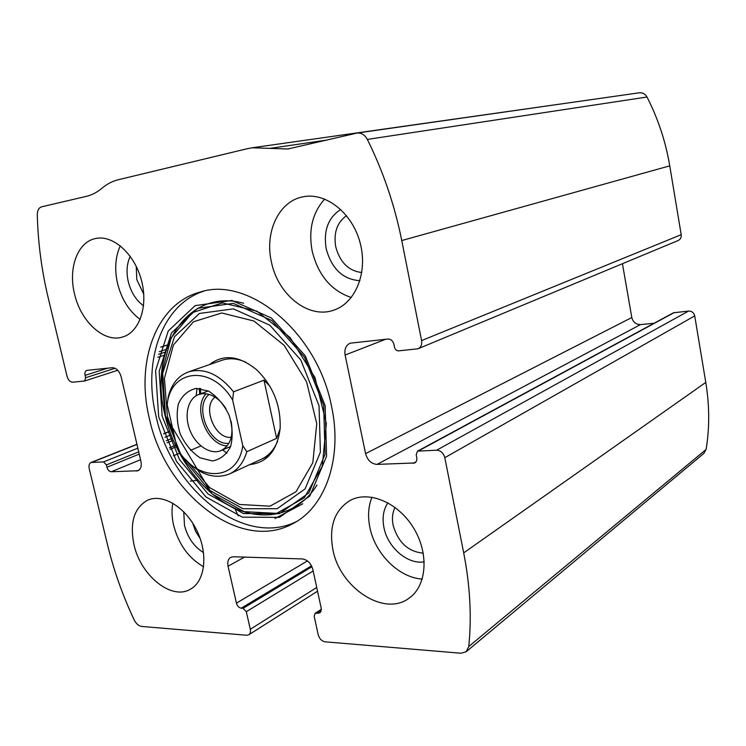 <?xml version="1.0" encoding="UTF-8"?>
<svg xmlns="http://www.w3.org/2000/svg" width="746" height="746" viewBox="0 0 746 746"><rect width="100%" height="100%" fill="white"/><g stroke="black" fill="none" stroke-linecap="round" stroke-linejoin="round"><path stroke-width="1.12" d="M250.283 629.288L246.311 611.683L243.093 608.307L241.228 608.177C238.906 607.738 237.312 606.06 236.426 603.141L228.062 566.205C227.25 561.943 228.145 558.987 230.747 557.327L233.302 556.749L302.372 558.95C307.483 559.724 310.97 563.23 312.826 569.45L321.274 608.475L320.006 612.839L315.026 613.417L314.187 616.308L318.188 634.706C319.391 638.772 321.703 641.15 325.116 641.83L460.972 653.235L466.166 651.734L468.749 646.54C471.798 616.989 470.12 585.759 463.695 552.87L444.812 457.68C443.478 453.027 440.755 450.537 436.643 450.211L417.555 451.134L416.193 454.743L416.762 457.587C417.163 460.086 416.492 461.877 414.776 462.958L377.019 464.394C371.322 463.881 367.508 460.291 365.577 453.633L345.118 355.04C344.232 349.175 345.92 345.221 350.172 343.188L387.939 339.038C390.932 339.094 392.928 340.866 393.935 344.382L394.522 347.291C395.194 349.632 396.527 350.816 398.532 350.862L418.03 348.774C420.968 347.291 422.152 344.568 421.593 340.596L401.749 240.548C394.671 205.15 383.202 171.44 367.34 139.418C364.831 134.839 361.437 132.704 357.166 133.03L287.863 148.986L252.213 147.773L247.206 148.715L118.446 179.702C112.422 181.175 106.958 184.001 102.053 188.169C97.148 192.319 91.823 195.07 86.088 196.422L41.636 206.819C38.801 207.752 37.356 210.428 37.3 214.848C38.009 242.851 41.655 270.584 48.248 298.036L67.065 376.376C68.212 380.115 70.096 382.055 72.707 382.185L84.55 381.019L85.641 377.728L85.081 375.369C84.606 372.767 85.165 371.107 86.75 370.389L112.17 367.713C116.357 367.871 119.332 370.874 121.122 376.711L140.938 461.392C141.815 466.11 140.835 469.225 137.991 470.735L111.266 471.761C109.252 471.537 107.816 470.027 106.958 467.229L106.408 464.917L103.535 461.905L91.04 462.492C89.222 463.443 88.606 465.457 89.203 468.544L107.293 543.862C113.551 569.785 122.512 595.131 134.177 619.898C136.173 623.787 138.681 625.969 141.703 626.444L246.74 635.256L248.772 634.799C250.283 633.718 250.787 631.881 250.283 629.288L316.724 587.475M418.03 348.774L678.077 240.557C680.436 239.391 681.48 237.442 681.201 234.692L669.749 165.854C665.674 141.628 658.093 118.679 647.006 97.017C645.225 93.921 642.642 92.513 639.266 92.802L357.166 133.03M466.166 651.734L703.842 453.428L706.098 449.456C709.651 427.822 709.549 405.47 705.781 382.418L694.712 315.894C693.855 312.667 691.812 311.054 688.595 311.054L673.479 312.779L417.555 451.134M557.626 104.44L252.213 147.773M331.513 406.178C317.544 332.669 248.931 276.16 200.683 291.919C156.399 303.165 135.362 361.446 149.275 418.068C164.829 493.274 240.081 553.318 293.094 523.515C325.34 507.112 342.88 458.193 331.513 406.178M133.954 544.543C129.59 522.601 134.121 507.83 147.54 500.221C162.591 493.237 185.642 507.047 196.944 530.751C208.442 554.362 205.047 581.516 190.258 589.293C171.356 600.633 140.481 575.315 133.954 544.543M74.497 293.765C68.007 268.019 77.724 241.555 95.926 238.459C113.243 234.794 134.588 253.994 141.423 280.207C148.482 306.382 139.325 332.483 122.447 337.061C103.89 342.974 80.615 321.442 74.497 293.765M332.875 549.569C328.79 526.788 334.422 510.478 349.781 500.641C368.375 490.141 397.86 502.133 413.48 527.842C429.323 553.42 426.889 586.039 408.957 598.245C383.985 617.184 339.719 587.54 332.875 549.569M271.367 261.753C264.504 232.081 278.92 200.982 303.146 196.795C325.853 192.058 352.476 213.076 360.159 242.954C368.123 272.756 355.282 303.473 333.378 310.28C308.219 319.157 277.717 294.521 271.367 261.753M622.444 263.702L631.797 317.526C633.056 322.197 635.965 324.557 640.534 324.585L654.083 323.26M351.291 297.533C331.215 290.716 318.169 275.209 312.154 251.02C308.312 229.992 312.49 212.675 324.697 199.061M359.926 280.692C342.946 279.498 331.69 268.84 326.179 248.707C323.307 230.654 328.175 217.58 340.763 209.477M361.791 272.532C348.606 270.947 339.924 262.34 335.728 246.712C333.481 232.789 337.071 222.439 346.508 215.669M422.264 579.045C399.035 577.87 374.949 553.7 369.867 527.413C367.629 516.353 368.319 506.273 371.946 497.2M424.269 561.831C407.754 564.843 387.631 547.461 383.948 527.571C382.073 517.892 383.379 509.639 387.883 502.804M423.29 553.168C408.193 551.723 398.14 542.435 393.123 525.315C391.809 518.582 392.452 512.623 395.063 507.429M140.192 319.437C129.039 311.185 121.467 299.099 117.486 283.191C114.408 269.194 115.35 256.727 120.293 245.798M143.549 305.767C136.014 300.274 130.904 292.152 128.219 281.419C126.167 271.973 126.829 263.599 130.224 256.316M143.764 294.232L136.788 279.638L136.257 266.369M203.621 566.783C188.673 558.232 178.676 544.384 173.613 525.249C171.822 517.416 171.552 510.059 172.811 503.177M190.342 481.123L198.072 480.247M234.673 508.203L238.254 515.878M203.546 552.6C194.035 546.734 187.684 537.661 184.476 525.37L183.768 511.803M200.161 538.509L195.592 531.385L192.673 523.067M296.526 521.538C243.569 548.03 171.104 488.9 155.914 415.569C142.626 360.98 161.854 304.666 203.649 291.201M316.957 485.049C298.419 515.122 263.571 522.648 232.034 506.954C200.422 491.166 174.088 454.482 164.913 414.851C148.193 350.238 186.836 287.415 243.644 303.268M196.189 395.734L197 388.368M209.421 364.626C223.464 353.884 239.214 355.609 256.68 369.811C273.167 385.971 280.981 405.554 280.123 428.577C277.26 450.631 267.133 462.641 249.724 464.599M200.432 391.156L200.814 388.591M221.655 360.383L222.019 360.253C229.47 357.8 237.405 358.434 245.807 362.174M277.633 441.1C274.108 449.782 268.728 455.797 261.492 459.163M226.905 453.326L222.69 449.885M167.216 404.836C170.2 369.056 211.659 364.16 232.64 400.005L242.758 445.651C237.909 482.41 196.189 482.41 177.222 448.449L167.216 404.836L168.195 396.984C171.459 384.097 178.257 375.723 188.589 371.862C204.255 367.554 219.24 374.203 233.554 391.809L232.64 400.005M196.021 388.424L208.563 391.09C217.039 396.499 223.875 404.491 229.05 415.065C232.556 426.292 233.078 436.764 230.626 446.481C226.448 454.687 220.368 459.508 212.386 460.944L200.012 457.792C191.843 452.281 185.288 444.43 180.346 434.247C176.933 423.467 176.298 413.284 178.462 403.698C182.294 395.399 188.151 390.307 196.021 388.424M242.758 445.651L246.805 451.694C243.569 462.632 237.75 470.073 229.348 474.027C214.307 479.613 199.592 474.633 185.185 459.098M199.285 388.414L199.695 394.158M233.554 391.809L263.972 380.171L276.626 438.34L280.104 428.782M269.875 386.186L263.972 380.171M246.805 451.694L276.626 438.34M190.472 450.351L200.888 445.94M199.825 388.461L201 393.674M231.083 421.21C233.684 435.832 230.355 445.614 221.114 450.575C210.54 455.191 195.918 445.539 189.988 430.433C183.88 415.382 187.88 398.383 198.744 394.513L202.698 393.664C211.631 393.44 219.417 398.485 226.075 408.808M227.176 445.894C207.267 445.446 192.132 407.894 206.157 393.748M228.901 443.32C209.253 445.791 193.317 406.272 209.188 394.401M231.251 437.249C215.007 439.636 201.737 406.701 215.09 397.142M401.749 240.548L669.749 165.854M421.593 340.596L681.201 234.692M468.749 646.54L706.098 449.456M463.695 552.87L705.781 382.418M444.812 457.68L694.712 315.894M367.34 139.418L647.006 97.017M269.595 148.407L326.981 140.052M85.641 377.728L115.089 368.263M158.581 354.294L165.519 352.065M85.081 375.369L107.583 368.188M159.308 351.683L166.321 349.445M160.772 347.104L167.925 344.848M170.088 449.334L176.121 446.835M136.434 471.062L139.362 469.831M111.266 471.761L140.537 459.704M169.37 447.824L175.413 445.334M106.958 467.229L139.232 454.109M167.132 442.77L173.175 440.317M106.408 464.917L138.709 451.862M166.283 440.718L172.335 438.275M103.535 461.905L137.842 448.169M164.941 437.315L171.002 434.89M91.917 462.315L136.966 444.439M163.672 433.846L169.734 431.44M246.311 611.683L313.152 570.97M243.093 608.307L311.94 566.736M241.228 608.177L311.511 565.832M236.426 603.141L307.445 560.917M228.062 566.205L244.511 557.113M318.244 613.268L321.144 611.356M316.183 613.137L321.414 609.696M345.118 355.04L385.607 339.281M365.577 453.633L631.797 317.526M377.019 464.394L640.534 324.585M413.088 463.397L416.1 461.737M418.655 450.845L674.365 312.509M436.643 450.211L688.595 311.054M158.665 416.678L155.597 370.594L168.223 331.028L195.098 305.636L231.894 300.452L271.535 318.048L305.282 355.823L325.163 405.721L326.58 456.235L309.823 496.062L279.442 517.36L242.385 517.174L205.943 496.957L176.438 461.308L158.665 416.678M162.115 416.044L159.168 371.294L171.496 332.912L197.625 308.331L233.349 303.37L271.768 320.472L304.433 357.064L323.68 405.367L325.07 454.286L308.863 492.92L279.424 513.649L243.466 513.556L208.059 493.992L179.385 459.387L162.115 416.044M165.472 415.895L162.703 373.252L174.489 336.744L199.415 313.46L233.386 308.872L269.828 325.2L300.787 359.954L319.036 405.749L320.407 452.169L305.095 488.9L277.195 508.697L243.01 508.716L209.281 490.169L181.931 457.214L165.472 415.895M175.413 440.56L167.365 416.128L164.428 378.297L173.408 345.044L193.419 321.787L221.758 312.975L253.929 321.022L284.161 345.342L306.597 381.859L316.752 423.672L312.826 462.679L296.031 491.735L269.968 506.189L239.541 504.455L209.775 487.688L185.157 459.06M287.863 148.986L288.73 148.855M84.55 381.019L117.756 370.268M157.844 357.287L164.698 355.068M160.791 347.058L167.943 344.801M173.37 455.834L179.404 453.298M91.04 462.492L136.938 444.29M163.616 433.706L169.687 431.3M248.772 634.799L317.535 591.205M315.026 613.417L321.395 609.24M274.966 518.535L302.773 503.783M164.903 414.953L211.948 493.768L244.119 511.653L276.607 513.36L304.303 497.796L322.263 466.306L326.356 423.551L314.952 377.532L290.073 337.481L256.95 311.203L222.355 302.885L192.319 312.63L171.142 337.779L161.63 373.821L164.903 414.953M229.348 474.027L269.12 455.638M188.589 371.862L222.019 360.253M221.114 450.575L230.654 446.425M198.744 394.513L208.293 390.96"/></g></svg>
